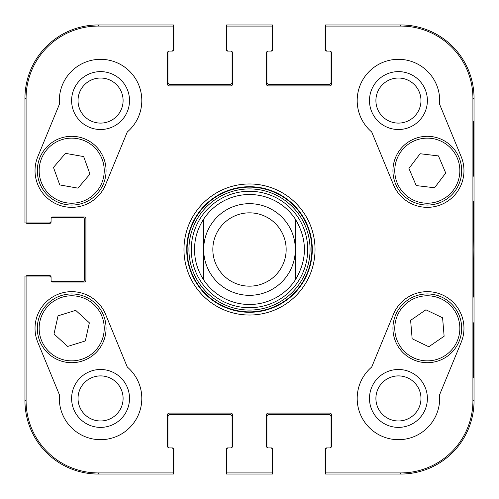 <?xml version="1.0" encoding="UTF-8"?>
<svg xmlns="http://www.w3.org/2000/svg" width="499" height="499" viewBox="0 0 499 499"><rect width="100%" height="100%" fill="white"/><g stroke="black" fill="none" stroke-linecap="round" stroke-linejoin="round"><path stroke-width="0.75" d="M78.031 398.439A22.53 22.53 0 0 1 111.832 378.922A22.53 22.53 0 0 1 111.832 417.95A22.53 22.53 0 0 1 78.031 398.439M375.903 100.561A22.53 22.53 0 0 1 409.704 81.05A22.53 22.53 0 0 1 409.704 120.078A22.53 22.53 0 0 1 375.903 100.561M375.903 398.439A22.53 22.53 0 0 1 409.704 378.922A22.53 22.53 0 0 1 409.704 417.95A22.53 22.53 0 0 1 375.903 398.439M78.031 100.561A22.53 22.53 0 0 1 111.832 81.05A22.53 22.53 0 0 1 111.832 120.078A22.53 22.53 0 0 1 78.031 100.561M247.866 191.298A58.227 58.227 0 0 0 199.912 280.02A58.227 58.227 0 0 0 300.722 277.182A58.227 58.227 0 0 0 247.866 191.298M295.327 219.105L295.327 279.895A54.99 54.99 0 0 1 203.673 279.895L203.673 219.105L203.673 279.895C197.648 270.664 194.591 260.528 194.51 249.5C194.591 238.472 197.648 228.336 203.673 219.105A54.99 54.99 0 0 1 295.327 219.105C307.44 239.37 307.44 259.63 295.327 279.895L295.327 219.105A54.99 54.99 0 0 0 247.953 194.529M71.613 398.439A28.948 28.948 0 0 0 115.038 423.508A28.948 28.948 0 0 0 115.038 373.364A28.948 28.948 0 0 0 71.613 398.439M71.613 100.561A28.948 28.948 0 0 0 115.038 125.636A28.948 28.948 0 0 0 115.038 75.492A28.948 28.948 0 0 0 71.613 100.561M369.485 100.561A28.948 28.948 0 0 0 412.91 125.636A28.948 28.948 0 0 0 412.91 75.492A28.948 28.948 0 0 0 369.485 100.561M369.485 398.439A28.948 28.948 0 0 0 412.91 423.508A28.948 28.948 0 0 0 412.91 373.364A28.948 28.948 0 0 0 369.485 398.439M473.645 322.822L473.32 322.822L473.645 322.822L473.645 377.812L473.32 377.812L473.32 322.822M473.645 377.812L473.32 377.812M473.645 121.188L473.32 121.188L473.645 121.188L473.645 176.178L473.32 176.178L473.32 121.188M473.645 176.178L473.32 176.178M473.95 249.5L473.532 201.864C473.308 199.201 473.021 234.368 473.152 268.075L473.532 297.086L473.95 249.5M472.921 98.272L472.921 400.728A72.193 72.193 0 0 1 400.728 472.921L325.573 472.921L325.573 474.05L400.728 474.05A73.322 73.322 0 0 0 474.05 400.728L474.05 98.272A73.322 73.322 0 0 0 400.728 24.95L325.573 24.95L325.573 26.079L400.728 26.079A72.193 72.193 0 0 1 472.921 98.272L474.05 98.272L474.05 400.728A73.322 73.322 0 0 1 400.728 474.05L327.406 474.05M325.573 26.079L325.573 49.239A1.834 1.834 0 0 0 327.406 51.073L329.696 51.073A1.834 1.834 0 0 1 331.529 52.906L331.529 84.069A1.834 1.834 0 0 1 329.696 85.897L268.287 85.897A1.834 1.834 0 0 1 266.454 84.069L266.454 52.906A1.834 1.834 0 0 1 268.287 51.073L270.583 51.073A1.834 1.834 0 0 0 272.41 49.239L272.41 24.95L226.59 24.95L226.59 49.239A1.834 1.834 0 0 0 228.417 51.073L230.713 51.073A1.834 1.834 0 0 1 232.546 52.906L232.546 84.069A1.834 1.834 0 0 1 230.713 85.897L169.304 85.897A1.834 1.834 0 0 1 167.471 84.069L167.471 52.906A1.834 1.834 0 0 1 169.304 51.073L171.594 51.073A1.834 1.834 0 0 0 173.427 49.239L173.427 24.95L98.272 24.95A73.322 73.322 0 0 0 24.95 98.272L24.95 222.922L49.239 222.922A1.834 1.834 0 0 0 51.073 221.088L51.073 218.799A1.834 1.834 0 0 1 52.906 216.965L84.069 216.965A1.834 1.834 0 0 1 85.897 218.799L85.897 280.201A1.834 1.834 0 0 1 84.069 282.035L52.906 282.035A1.834 1.834 0 0 1 51.073 280.201L51.073 277.912A1.834 1.834 0 0 0 49.239 276.078L24.95 276.078L24.95 400.728A73.322 73.322 0 0 0 98.272 474.05L173.427 474.05L173.427 449.761A1.834 1.834 0 0 0 171.594 447.927L169.304 447.927A1.834 1.834 0 0 1 167.471 446.094L167.471 414.931A1.834 1.834 0 0 1 169.304 413.103L230.713 413.103A1.834 1.834 0 0 1 232.546 414.931L232.546 446.094A1.834 1.834 0 0 1 230.713 447.927L228.417 447.927A1.834 1.834 0 0 0 226.59 449.761L226.59 474.05L272.41 474.05L272.41 472.921L226.59 472.921M371.73 131.992A41.242 41.242 0 0 1 382.733 62.425A41.242 41.242 0 0 1 439.532 104.079L461.207 156.717A36.664 36.664 0 0 1 441.266 204.578A36.664 36.664 0 0 1 393.405 184.636L371.73 131.992M59.468 104.079A41.242 41.242 0 0 1 116.267 62.425A41.242 41.242 0 0 1 127.27 131.992L105.595 184.636A36.664 36.664 0 0 1 57.734 204.578A36.664 36.664 0 0 1 37.793 156.717L59.468 104.079M37.793 342.283A36.664 36.664 0 0 1 57.734 294.422A36.664 36.664 0 0 1 105.595 314.364L127.27 367.008A41.242 41.242 0 0 1 116.267 436.575A41.242 41.242 0 0 1 59.468 394.921L37.793 342.283M439.532 394.921A41.242 41.242 0 0 1 382.733 436.575A41.242 41.242 0 0 1 371.73 367.008L393.405 314.364A36.664 36.664 0 0 1 441.266 294.422A36.664 36.664 0 0 1 461.207 342.283L439.532 394.921M186.72 249.5A62.78 62.78 0 0 1 280.893 195.128A62.78 62.78 0 0 1 280.893 303.872A62.78 62.78 0 0 1 186.72 249.5M183.969 249.5A65.531 65.531 0 0 0 282.266 306.255A65.531 65.531 0 0 0 282.266 192.745A65.531 65.531 0 0 0 183.969 249.5M272.41 472.921L272.41 449.761A1.834 1.834 0 0 0 270.583 447.927L268.287 447.927A1.834 1.834 0 0 1 266.454 446.094L266.454 414.931A1.834 1.834 0 0 1 268.287 413.103L329.696 413.103A1.834 1.834 0 0 1 331.529 414.931L331.529 446.094A1.834 1.834 0 0 1 329.696 447.927L327.406 447.927A1.834 1.834 0 0 0 325.573 449.761L325.573 472.921M226.59 26.079L272.41 26.079M26.079 222.922L26.079 98.272A72.193 72.193 0 0 1 98.272 26.079L173.427 26.079M173.427 472.921L98.272 472.921A72.193 72.193 0 0 1 26.079 400.728L26.079 276.078M428.809 346.761L412.149 338.765L410.615 320.346L425.928 309.798L442.588 317.794L444.122 336.214L428.809 346.761M407.808 300.018A34.369 34.369 0 0 0 412.542 359.361A34.369 34.369 0 0 0 461.569 325.585A34.369 34.369 0 0 0 407.808 300.018M408.937 168.462L420.108 153.736L438.465 155.919L445.732 173.034L434.56 187.761L416.21 185.578L408.937 168.462M458.943 157.241A34.369 34.369 0 0 0 399.855 149.999A34.369 34.369 0 0 0 423.127 204.796A34.369 34.369 0 0 0 458.943 157.241M53.48 167.421L65.469 153.355L83.67 156.58L89.957 174.076L77.969 188.148L59.768 184.923L53.48 167.421M104.042 159.056A34.369 34.369 0 0 0 45.459 148.477A34.369 34.369 0 0 0 65.587 204.503A34.369 34.369 0 0 0 104.042 159.056M58.04 315.836L75.692 310.353L89.352 322.809L85.31 340.954L67.658 346.437L53.998 333.981L58.04 315.836M105.239 335.796A34.369 34.369 0 0 0 61.389 295.533A34.369 34.369 0 0 0 48.447 353.641A34.369 34.369 0 0 0 105.239 335.796M325.573 473.133A2.289 2.289 0 0 1 325.111 471.761L325.111 449.306A1.372 1.372 0 0 1 326.489 447.927L329.696 447.927A1.372 1.372 0 0 0 331.074 446.555L331.074 416.765A2.289 2.289 0 0 0 328.779 414.476L269.204 414.476A2.289 2.289 0 0 0 266.915 416.765L266.915 446.555A1.372 1.372 0 0 0 268.287 447.927L271.5 447.927A1.372 1.372 0 0 1 272.872 449.306L272.872 471.761A2.289 2.289 0 0 1 272.41 473.133M270.583 474.05L228.417 474.05M226.59 473.133A2.289 2.289 0 0 1 226.128 471.761L226.128 449.306A1.372 1.372 0 0 1 227.5 447.927L230.713 447.927A1.372 1.372 0 0 0 232.085 446.555L232.085 416.765A2.289 2.289 0 0 0 229.796 414.476L170.221 414.476A2.289 2.289 0 0 0 167.926 416.765L167.926 446.555A1.372 1.372 0 0 0 169.304 447.927L172.511 447.927A1.372 1.372 0 0 1 173.889 449.306L173.889 471.761A2.289 2.289 0 0 1 173.427 473.133M25.867 276.078A2.289 2.289 0 0 1 27.239 275.623L49.694 275.623A1.372 1.372 0 0 1 51.073 276.995L51.073 280.201A1.372 1.372 0 0 0 52.445 281.579L82.235 281.579A2.289 2.289 0 0 0 84.524 279.29L84.524 219.71A2.289 2.289 0 0 0 82.235 217.421L52.445 217.421A1.372 1.372 0 0 0 51.073 218.799L51.073 222.005A1.372 1.372 0 0 1 49.694 223.377L27.239 223.377A2.289 2.289 0 0 1 25.867 222.922M171.594 474.05L98.272 474.05A73.322 73.322 0 0 1 24.95 400.728L24.95 277.912M173.427 25.867A2.289 2.289 0 0 1 173.889 27.239L173.889 49.694A1.372 1.372 0 0 1 172.511 51.073L169.304 51.073A1.372 1.372 0 0 0 167.926 52.445L167.926 82.235A2.289 2.289 0 0 0 170.221 84.524L229.796 84.524A2.289 2.289 0 0 0 232.085 82.235L232.085 52.445A1.372 1.372 0 0 0 230.713 51.073L227.5 51.073A1.372 1.372 0 0 1 226.128 49.694L226.128 27.239A2.289 2.289 0 0 1 226.59 25.867M24.95 221.088L24.95 98.272A73.322 73.322 0 0 1 98.272 24.95L171.594 24.95M272.41 25.867A2.289 2.289 0 0 1 272.872 27.239L272.872 49.694A1.372 1.372 0 0 1 271.5 51.073L268.287 51.073A1.372 1.372 0 0 0 266.915 52.445L266.915 82.235A2.289 2.289 0 0 0 269.204 84.524L328.779 84.524A2.289 2.289 0 0 0 331.074 82.235L331.074 52.445A1.372 1.372 0 0 0 329.696 51.073L326.489 51.073A1.372 1.372 0 0 1 325.111 49.694L325.111 27.239A2.289 2.289 0 0 1 325.573 25.867M228.417 24.95L270.583 24.95M327.406 24.95L400.728 24.95A73.322 73.322 0 0 1 474.05 98.272M212.836 249.5A36.664 36.664 0 0 1 267.832 217.751A36.664 36.664 0 0 1 267.832 281.249A36.664 36.664 0 0 1 212.836 249.5M203.673 249.5A45.827 45.827 0 0 1 272.41 209.811A45.827 45.827 0 0 1 272.41 289.189A45.827 45.827 0 0 1 203.673 249.5M247.747 187.15A62.375 62.375 0 0 0 196.381 282.197A62.375 62.375 0 0 0 304.378 279.159A62.375 62.375 0 0 0 247.747 187.15M247.797 188.946A60.579 60.579 0 0 0 197.91 281.249A60.579 60.579 0 0 0 302.793 278.299A60.579 60.579 0 0 0 247.797 188.946M474.05 400.728L472.921 400.728M400.728 474.05L400.728 472.921M400.728 24.95L400.728 26.079M98.272 24.95L98.272 26.079M24.95 400.728L26.079 400.728M24.95 98.272L26.079 98.272M98.272 474.05L98.272 472.921M408.849 301.527A32.535 32.535 0 0 1 459.741 325.735A32.535 32.535 0 0 1 413.334 357.702A32.535 32.535 0 0 1 408.849 301.527M457.252 157.958A32.535 32.535 0 0 1 423.345 202.974A32.535 32.535 0 0 1 401.321 151.103A32.535 32.535 0 0 1 457.252 157.958M102.314 159.674A32.535 32.535 0 0 1 65.912 202.7A32.535 32.535 0 0 1 46.856 149.663A32.535 32.535 0 0 1 102.314 159.674M103.449 335.397A32.535 32.535 0 0 1 49.688 352.288A32.535 32.535 0 0 1 61.938 297.279A32.535 32.535 0 0 1 103.449 335.397"/></g></svg>
